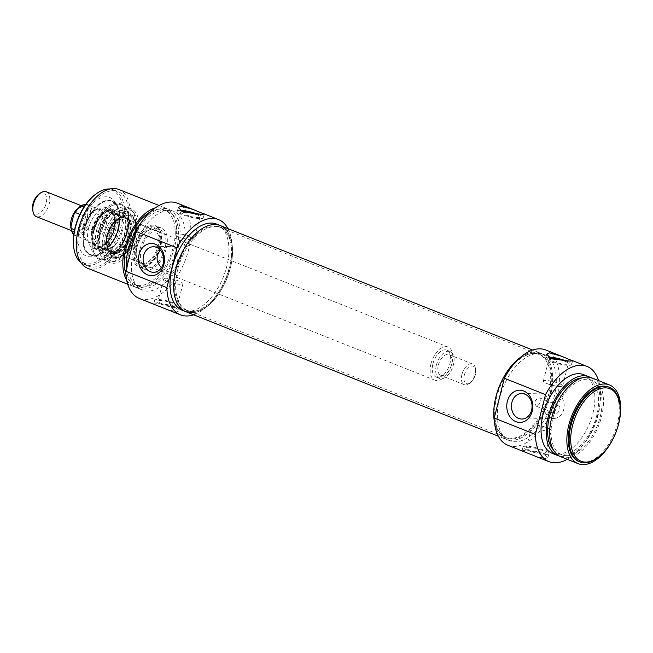 <?xml version="1.0" encoding="UTF-8"?>
<svg xmlns="http://www.w3.org/2000/svg" width="653" height="653" viewBox="0 0 653 653"><rect width="100%" height="100%" fill="white"/><g stroke="black" fill="none" stroke-linecap="round" stroke-linejoin="round"><path stroke-width="0.49" stroke-dasharray="3.27 2.45" d="M557.613 405.219C554.552 407.782 553.654 410.582 554.919 413.618C557.915 415.12 562.372 406.688 558.217 405.333L557.613 405.219M536.995 406.346L536.399 406.231C533.787 402.664 534.709 399.881 539.158 397.865L539.696 397.955C540.962 400.983 540.064 403.783 536.995 406.346M556.952 393.514A12.758 10.326 -91.1 0 0 553.613 392.902A12.758 10.326 -91.1 0 0 543.541 405.856A12.758 10.326 -91.1 0 0 554.103 418.418A12.758 10.326 -91.1 0 0 564.078 407.545A12.758 10.326 -91.1 0 0 556.952 393.514M528.089 450.488A13.378 2.53 14.3 0 0 541.435 454.047A13.378 2.53 14.3 0 0 548.912 453.639A13.378 2.53 14.3 0 0 536.578 447.876A13.378 2.53 14.3 0 0 522.988 447.027A13.378 2.53 14.3 0 0 528.089 450.488M541.794 450.219A9.942 1.886 14.3 0 0 531.877 447.574A9.942 1.886 14.3 0 0 526.318 447.876A9.942 1.886 14.3 0 0 530.105 450.448A9.942 1.886 14.3 0 0 540.023 453.092A9.942 1.886 14.3 0 0 545.582 452.79A9.942 1.886 14.3 0 0 541.794 450.219M533.346 455.427L545.198 458.692L547.965 457.345L539.737 451.68L524.539 450.464L522.049 450.741L523.306 451.427M535.787 428.172A9.942 1.886 14.3 0 0 545.704 430.817A9.942 1.886 14.3 0 0 551.263 430.515A9.942 1.886 14.3 0 0 542.096 426.238A9.942 1.886 14.3 0 0 531.999 425.601A9.942 1.886 14.3 0 0 535.787 428.172M548.324 357.118A13.378 2.53 14.3 0 0 545.696 357.926A13.378 2.53 14.3 0 0 550.797 361.378A13.378 2.53 14.3 0 0 564.143 364.945A13.378 2.53 14.3 0 0 571.628 364.537A13.378 2.53 14.3 0 0 566.567 361.093M550.128 358.236A9.942 1.886 14.3 0 0 549.026 358.775A9.942 1.886 14.3 0 0 552.822 361.346A9.942 1.886 14.3 0 0 562.739 363.99A9.942 1.886 14.3 0 0 568.298 363.688A9.942 1.886 14.3 0 0 564.502 361.117A9.942 1.886 14.3 0 0 564.274 361.027M547.141 383.621A9.942 1.886 14.3 0 0 557.058 386.266A9.942 1.886 14.3 0 0 562.617 385.964A9.942 1.886 14.3 0 0 553.45 381.679A9.942 1.886 14.3 0 0 543.353 381.05A9.942 1.886 14.3 0 0 547.141 383.621M597.503 457.867A40.135 22.333 111.7 0 0 619.566 402.485M608.629 387.009A40.135 22.333 -68.3 0 1 614.522 432.564A40.135 22.333 -68.3 0 1 578.925 461.581M520.155 357.607A46.379 25.81 -68.3 0 1 540.374 353.093A46.379 25.81 -68.3 0 1 547.181 405.733A46.379 25.81 -68.3 0 1 506.042 439.265A46.379 25.81 -68.3 0 1 494.46 422.091A46.379 25.81 -68.3 0 0 506.042 439.265A46.379 25.81 -68.3 0 0 511.96 440.31A46.379 25.81 -68.3 0 0 548.993 400.73A46.379 25.81 -68.3 0 0 540.374 353.093A46.379 25.81 -68.3 0 0 520.155 357.607M499.569 398.142A46.379 25.81 111.7 0 0 509.658 440.71A46.379 25.81 111.7 0 0 550.797 407.17A46.379 25.81 111.7 0 0 543.99 354.538A46.379 25.81 111.7 0 0 499.569 398.142M592.247 378.079A42.363 23.573 -68.3 0 1 598.466 426.164A42.363 23.573 -68.3 0 1 560.886 456.798M552.977 417.896A40.135 22.333 -68.3 0 1 591.422 380.152A40.135 22.333 -68.3 0 1 597.315 425.707A40.135 22.333 -68.3 0 1 561.711 454.725A40.135 22.333 -68.3 0 1 552.977 417.896M582.043 377.916A40.135 22.333 -68.3 0 1 587.978 378.781A40.135 22.333 -68.3 0 1 593.871 424.336A40.135 22.333 -68.3 0 1 558.266 453.353A40.135 22.333 -68.3 0 1 553.369 449.901M590.475 377.516A42.363 23.573 -68.3 0 1 595.022 424.793A42.363 23.573 -68.3 0 1 559.213 455.99M583.643 374.651A42.363 23.573 -68.3 0 1 589.863 422.736A42.363 23.573 -68.3 0 1 552.283 453.37M507.846 445.264A51.285 28.536 111.7 0 0 553.336 408.182A51.285 28.536 111.7 0 0 545.81 349.984M598.581 380.609A51.285 28.536 -68.3 0 1 567.22 459.32M46.249 191.753A13.378 7.444 -68.3 0 1 48.208 206.936A13.378 7.444 -68.3 0 1 36.339 216.608M32.65 209.654A11.15 6.204 111.7 0 0 40.853 212.347A11.15 6.204 111.7 0 0 46.583 197.949A11.15 6.204 111.7 0 0 38.78 194.268M464.356 375.034A9.362 5.208 -68.3 0 1 470.38 366.455A9.362 5.208 -68.3 0 1 475.67 369.753A9.362 5.208 -68.3 0 1 470.527 382.674A9.362 5.208 -68.3 0 1 464.356 375.034M461.924 374.504A11.15 6.204 111.7 0 0 464.356 384.731A11.15 6.204 111.7 0 0 469.27 383.605A11.15 6.204 111.7 0 0 475.4 368.227A11.15 6.204 111.7 0 0 472.609 364.023A11.15 6.204 111.7 0 0 461.924 374.504M438.351 365.109A11.15 6.204 -68.3 0 1 449.027 354.628A11.15 6.204 -68.3 0 1 450.66 367.28A11.15 6.204 -68.3 0 1 440.775 375.336A11.15 6.204 -68.3 0 1 438.351 365.109M90.8 214.282L87.992 225.301L88.237 228.068L98.562 232.182C102.962 227.383 104.309 222.093 102.611 216.306L92.285 212.192L90.8 214.282A15.607 8.685 111.7 0 0 84.67 205.107A15.607 8.685 111.7 0 0 73.765 214.608M79.862 214.364L85.576 216.633L81.527 232.509L74.581 229.742M85.576 216.633L81.527 232.509M84.188 225.375A16.725 9.305 -68.3 0 1 96.383 209.531A16.725 9.305 -68.3 0 1 100.211 209.654A16.725 9.305 -68.3 0 1 102.668 228.632A16.725 9.305 -68.3 0 1 87.829 240.728A16.725 9.305 -68.3 0 1 84.972 238.182A16.725 9.305 -68.3 0 1 84.188 225.375M102.611 216.306L98.562 232.182M436.384 365.149A14.497 8.065 -68.3 0 1 450.268 351.518A14.497 8.065 -68.3 0 1 452.39 367.966A14.497 8.065 -68.3 0 1 439.534 378.446A14.497 8.065 -68.3 0 1 436.384 365.149M432.939 363.778A14.497 8.065 -68.3 0 1 446.823 350.147A14.497 8.065 -68.3 0 1 448.946 366.594A14.497 8.065 -68.3 0 1 436.09 377.075A14.497 8.065 -68.3 0 1 432.939 363.778M430.972 363.811A17.835 9.926 -68.3 0 1 448.056 347.037A17.835 9.926 -68.3 0 1 450.676 367.288A17.835 9.926 -68.3 0 1 434.857 380.185A17.835 9.926 -68.3 0 1 430.972 363.811M85.029 225.987A17.835 9.926 -68.3 0 1 98.032 209.082A17.835 9.926 -68.3 0 1 102.113 209.213A17.835 9.926 -68.3 0 1 104.733 229.456A17.835 9.926 -68.3 0 1 88.906 242.353A17.835 9.926 -68.3 0 1 85.853 239.643A17.835 9.926 -68.3 0 1 85.029 225.987M193.125 311.416A44.592 24.814 111.7 0 0 227.399 277.133A44.592 24.814 111.7 0 0 224.314 229.872A44.592 24.814 111.7 0 0 220.445 227.554A44.592 24.814 111.7 0 0 180.889 259.796A44.592 24.814 111.7 0 0 187.435 310.412A44.592 24.814 111.7 0 0 191.843 311.383A44.592 24.814 111.7 0 0 193.125 311.416M192.194 311.359A44.894 24.977 -68.3 0 1 190.896 311.326A44.894 24.977 -68.3 0 1 179.877 259.396A44.894 24.977 -68.3 0 1 223.595 229.268A44.894 24.977 -68.3 0 1 226.689 276.848A44.894 24.977 -68.3 0 1 192.194 311.359M511.536 438.269A44.592 24.814 -68.3 0 1 505.846 437.265A44.592 24.814 -68.3 0 1 501.977 434.947A44.592 24.814 -68.3 0 1 499.3 386.658A44.592 24.814 -68.3 0 1 534.448 353.436A44.592 24.814 -68.3 0 1 538.856 354.408A44.592 24.814 -68.3 0 1 547.141 400.207A44.592 24.814 -68.3 0 1 511.536 438.269M185.917 311.726A46.379 25.81 111.7 0 0 191.835 312.771A46.379 25.81 111.7 0 0 228.868 273.183A46.379 25.81 111.7 0 0 220.249 225.554M512.319 438.898A44.894 24.977 111.7 0 0 549.32 396.738A44.894 24.977 111.7 0 0 535.395 353.493A44.894 24.977 111.7 0 0 500.002 386.935A44.894 24.977 111.7 0 0 502.704 435.551A44.894 24.977 111.7 0 0 512.319 438.898M115.916 257.282A22.3 12.407 -68.3 0 1 113.075 256.784A22.3 12.407 -68.3 0 1 109.263 253.397A22.3 12.407 -68.3 0 1 109.802 231.48A22.3 12.407 -68.3 0 1 124.478 215.188A22.3 12.407 -68.3 0 1 129.58 215.351A22.3 12.407 -68.3 0 1 133.726 238.255A22.3 12.407 -68.3 0 1 115.916 257.282M115.214 256.327A21.655 12.048 111.7 0 0 133.587 233.766A21.655 12.048 111.7 0 0 123.531 215.449A21.655 12.048 111.7 0 0 109.271 231.268A21.655 12.048 111.7 0 0 108.749 252.556A21.655 12.048 111.7 0 0 115.214 256.327M109.084 236.664A22.3 12.407 -68.3 0 1 130.437 215.694A22.3 12.407 -68.3 0 1 134.257 219.081A22.3 12.407 -68.3 0 1 133.71 241.006A22.3 12.407 -68.3 0 1 119.034 257.29A22.3 12.407 -68.3 0 1 116.781 257.625A22.3 12.407 -68.3 0 1 113.932 257.127A22.3 12.407 -68.3 0 1 109.084 236.664M115.981 253.331A18.504 10.301 -68.3 0 1 112.912 227.75A18.504 10.301 -68.3 0 1 131.963 225.514A18.504 10.301 -68.3 0 1 121.784 251.046A18.504 10.301 -68.3 0 1 115.981 253.331M116.658 252.907A17.835 9.926 111.7 0 0 122.258 250.695A17.835 9.926 111.7 0 0 132.061 226.085A17.835 9.926 111.7 0 0 127.588 219.359A17.835 9.926 111.7 0 0 111.761 232.256A17.835 9.926 111.7 0 0 114.381 252.499A17.835 9.926 111.7 0 0 116.658 252.907M143.162 263.461A17.835 9.926 -68.3 0 1 140.885 263.061A17.835 9.926 -68.3 0 1 136.412 256.335A17.835 9.926 -68.3 0 1 146.215 231.725A17.835 9.926 -68.3 0 1 154.092 229.921A17.835 9.926 -68.3 0 1 157.406 248.238A17.835 9.926 -68.3 0 1 143.162 263.461M143.513 264.31A18.504 10.301 111.7 0 0 159.659 242.108A18.504 10.301 111.7 0 0 146.688 231.374A18.504 10.301 111.7 0 0 136.51 256.915A18.504 10.301 111.7 0 0 143.513 264.31M135.906 235.145A27.45 15.272 -68.3 0 1 114.561 261.437A27.45 15.272 -68.3 0 1 105.59 229.799A27.45 15.272 -68.3 0 1 133.865 212.992A27.45 15.272 -68.3 0 1 135.906 235.145M105.353 235.725A24.545 13.656 -68.3 0 1 128.331 212.462A24.545 13.656 -68.3 0 1 132.469 240.508A24.545 13.656 -68.3 0 1 110.177 258.025A24.545 13.656 -68.3 0 1 105.353 235.725M91.983 229.138A19.402 10.791 -68.3 0 1 108.006 210.462A19.402 10.791 -68.3 0 1 113.41 232.917A19.402 10.791 -68.3 0 1 94.048 245.495A19.402 10.791 -68.3 0 1 91.983 229.138M129.376 234.664A18.782 10.448 -68.3 0 1 111.385 252.327A18.782 10.448 -68.3 0 1 108.627 231.007A18.782 10.448 -68.3 0 1 125.286 217.425A18.782 10.448 -68.3 0 1 129.376 234.664M130.282 234.868A19.443 10.823 -68.3 0 1 113.63 253.576A19.443 10.823 -68.3 0 1 108.798 231.08A19.443 10.823 -68.3 0 1 127.776 218.061A19.443 10.823 -68.3 0 1 130.282 234.868M129.89 234.868A18.782 10.448 -68.3 0 1 111.9 252.531A18.782 10.448 -68.3 0 1 109.141 231.211A18.782 10.448 -68.3 0 1 125.809 217.637A18.782 10.448 -68.3 0 1 129.89 234.868M114.136 227.873A21.737 12.097 -68.3 0 1 93.534 248.393A21.737 12.097 -68.3 0 1 90.122 223.636A21.737 12.097 -68.3 0 1 109.622 208.005A21.737 12.097 -68.3 0 1 114.136 227.873M122.127 231.791A18.733 10.424 -68.3 0 1 104.855 249.617A18.733 10.424 -68.3 0 1 104.186 249.397A18.733 10.424 -68.3 0 1 101.435 228.142A18.733 10.424 -68.3 0 1 118.046 214.6A18.733 10.424 -68.3 0 1 118.691 214.902A18.733 10.424 -68.3 0 1 122.127 231.791M96.448 230.754A18.733 10.424 -68.3 0 1 113.051 212.788A18.733 10.424 -68.3 0 1 114.389 213.139A18.733 10.424 -68.3 0 1 118.462 230.329A18.733 10.424 -68.3 0 1 100.521 247.944A18.733 10.424 -68.3 0 1 99.305 247.283A18.733 10.424 -68.3 0 1 96.448 230.754M118.74 227.921A28.985 16.129 -68.3 0 1 90.979 255.176A28.985 16.129 -68.3 0 1 84.67 228.574A28.985 16.129 -68.3 0 1 112.438 201.32A28.985 16.129 -68.3 0 1 118.74 227.921M134.265 234.109A28.985 16.129 111.7 0 0 132.11 210.723A28.985 16.129 111.7 0 0 127.964 207.507A28.985 16.129 111.7 0 0 100.195 234.762A28.985 16.129 111.7 0 0 106.504 261.363A28.985 16.129 111.7 0 0 111.728 261.886A28.985 16.129 111.7 0 0 134.265 234.109M139.35 298.454A51.285 28.536 111.7 0 0 184.84 261.371A51.285 28.536 111.7 0 0 177.314 203.173M133.432 251.291A42.363 23.573 111.7 0 0 142.648 290.169A42.363 23.573 111.7 0 0 180.228 259.535A42.363 23.573 111.7 0 0 174.008 211.458A42.363 23.573 111.7 0 0 133.432 251.291M227.946 228.623A51.285 28.536 -68.3 0 1 225.979 277.762A51.285 28.536 -68.3 0 1 193.614 314.795M216.633 224.118A46.379 25.81 -68.3 0 1 223.44 276.75A46.379 25.81 -68.3 0 1 182.301 310.289M126.404 268.636A42.363 23.573 111.7 0 0 137.489 288.112A42.363 23.573 111.7 0 0 175.069 257.478A42.363 23.573 111.7 0 0 168.849 209.401A42.363 23.573 111.7 0 0 141.897 221.694M129.58 249.209A40.135 22.333 111.7 0 0 138.314 286.038A40.135 22.333 111.7 0 0 173.918 257.021A40.135 22.333 111.7 0 0 168.025 211.466A40.135 22.333 111.7 0 0 129.58 249.209M125.849 273.803A40.135 22.333 111.7 0 0 134.869 284.667A40.135 22.333 111.7 0 0 170.474 255.649A40.135 22.333 111.7 0 0 164.58 210.095A40.135 22.333 111.7 0 0 150.557 211.784M126.658 280.08A42.363 23.573 111.7 0 0 134.045 286.74A42.363 23.573 111.7 0 0 171.625 256.107A42.363 23.573 111.7 0 0 165.405 208.029A42.363 23.573 111.7 0 0 155.463 207.785M87.575 268.228A42.363 23.573 111.7 0 0 125.156 237.594A42.363 23.573 111.7 0 0 118.936 189.509M79.666 229.317A40.135 22.333 111.7 0 0 88.4 266.155A40.135 22.333 111.7 0 0 124.005 237.137A40.135 22.333 111.7 0 0 118.111 191.582A40.135 22.333 111.7 0 0 79.666 229.317M193.157 312.689A46.379 25.81 111.7 0 0 227.056 278.194A46.379 25.81 111.7 0 0 226.175 229.832M165.021 308.681L176.873 311.946L179.648 310.599L171.412 304.943L156.222 303.718L153.724 303.996L154.99 304.682M161.43 267.673L166.784 271.354L169.813 271.974C177.004 272.783 182.154 250.515 172.98 247.071L169.323 246.467C165.944 246.581 162.964 247.822 160.393 250.181M110.031 189.003A40.135 22.333 -68.3 0 1 113.81 189.868A40.135 22.333 -68.3 0 1 119.703 235.423A40.135 22.333 -68.3 0 1 84.098 264.441A40.135 22.333 -68.3 0 1 80.76 262.465M73.862 248.352A39.017 21.712 111.7 0 0 102.562 257.78A39.017 21.712 111.7 0 0 122.633 207.401A39.017 21.712 111.7 0 0 95.314 194.512M79.544 227.171A31.564 17.566 -68.3 0 1 96.481 200.226A31.564 17.566 -68.3 0 1 115.173 202.283A31.564 17.566 -68.3 0 1 114.406 233.309A31.564 17.566 -68.3 0 1 93.624 256.368A31.564 17.566 -68.3 0 1 79.544 227.171M84.498 228.509A28.985 16.129 111.7 0 0 90.808 255.111A28.985 16.129 111.7 0 0 97.436 255.323A28.985 16.129 111.7 0 0 116.52 234.149A28.985 16.129 111.7 0 0 117.222 205.654A28.985 16.129 111.7 0 0 112.259 201.255A28.985 16.129 111.7 0 0 84.498 228.509M103.435 236.051A28.985 16.129 -68.3 0 1 131.196 208.797A28.985 16.129 -68.3 0 1 135.449 241.692A28.985 16.129 -68.3 0 1 109.737 262.653A28.985 16.129 -68.3 0 1 103.435 236.051M106.61 235.994A23.581 13.125 -68.3 0 1 119.262 215.857A23.581 13.125 -68.3 0 1 133.228 217.4A23.581 13.125 -68.3 0 1 132.657 240.582A23.581 13.125 -68.3 0 1 117.132 257.813A23.581 13.125 -68.3 0 1 106.61 235.994M167.462 281.427A9.942 1.886 -165.7 0 1 163.674 278.864A9.942 1.886 -165.7 0 1 173.771 279.492A9.942 1.886 -165.7 0 1 182.938 283.769A9.942 1.886 -165.7 0 1 177.379 284.071A9.942 1.886 -165.7 0 1 167.462 281.427M161.789 303.702A9.942 1.886 -165.7 0 1 157.993 301.139A9.942 1.886 -165.7 0 1 163.56 300.837A9.942 1.886 -165.7 0 1 173.469 303.482A9.942 1.886 -165.7 0 1 177.265 306.045A9.942 1.886 -165.7 0 1 171.698 306.347A9.942 1.886 -165.7 0 1 161.789 303.702M159.765 303.743A13.378 2.53 -165.7 0 1 154.663 300.29A13.378 2.53 -165.7 0 1 168.254 301.139A13.378 2.53 -165.7 0 1 180.595 306.894A13.378 2.53 -165.7 0 1 173.11 307.302A13.378 2.53 -165.7 0 1 159.765 303.743M178.824 236.876A9.942 1.886 -165.7 0 1 175.028 234.305A9.942 1.886 -165.7 0 1 185.126 234.941A9.942 1.886 -165.7 0 1 194.3 239.218A9.942 1.886 -165.7 0 1 188.733 239.52A9.942 1.886 -165.7 0 1 178.824 236.876M195.949 214.282A9.942 1.886 -165.7 0 1 196.186 214.372A9.942 1.886 -165.7 0 1 199.973 216.943A9.942 1.886 -165.7 0 1 194.414 217.245A9.942 1.886 -165.7 0 1 184.497 214.6A9.942 1.886 -165.7 0 1 180.71 212.029A9.942 1.886 -165.7 0 1 181.812 211.49M198.251 214.355A13.378 2.53 -165.7 0 1 203.303 217.792A13.378 2.53 -165.7 0 1 195.818 218.2A13.378 2.53 -165.7 0 1 182.481 214.641A13.378 2.53 -165.7 0 1 177.379 211.18A13.378 2.53 -165.7 0 1 179.999 210.372M136.208 246.924A20.072 11.166 -68.3 0 1 155.43 228.052A20.072 11.166 -68.3 0 1 159.161 248.662A20.072 11.166 -68.3 0 1 143.138 265.787A20.072 11.166 -68.3 0 1 140.575 265.338A20.072 11.166 -68.3 0 1 136.208 246.924M141.374 248.981A20.072 11.166 -68.3 0 1 160.597 230.109A20.072 11.166 -68.3 0 1 163.544 252.891A20.072 11.166 -68.3 0 1 145.741 267.395A20.072 11.166 -68.3 0 1 141.374 248.981M140.069 249.005A22.3 12.407 -68.3 0 1 161.422 228.044A22.3 12.407 -68.3 0 1 164.695 253.348A22.3 12.407 -68.3 0 1 144.917 269.469A22.3 12.407 -68.3 0 1 140.069 249.005M134.045 246.605A22.3 12.407 111.7 0 0 138.893 267.069A22.3 12.407 111.7 0 0 141.734 267.567A22.3 12.407 111.7 0 0 143.987 267.232A22.3 12.407 111.7 0 0 158.671 250.948A22.3 12.407 111.7 0 0 159.21 229.023A22.3 12.407 111.7 0 0 155.398 225.636A22.3 12.407 111.7 0 0 134.045 246.605M142.754 267.297A21.655 12.048 -68.3 0 1 137.522 240.573A21.655 12.048 -68.3 0 1 159.724 229.872A21.655 12.048 -68.3 0 1 159.201 251.16A21.655 12.048 -68.3 0 1 144.942 266.971A21.655 12.048 -68.3 0 1 142.754 267.297M127.18 231.105A29.72 16.537 111.7 0 0 126.853 210.429A29.72 16.537 111.7 0 0 125.8 208.348A29.72 16.537 111.7 0 0 94.35 225.318A29.72 16.537 111.7 0 0 105.508 259.274A29.72 16.537 111.7 0 0 107.704 258.482A29.72 16.537 111.7 0 0 127.18 231.105M127.523 231.423A28.985 16.129 -68.3 0 1 108.529 258.123A28.985 16.129 -68.3 0 1 99.754 258.678A28.985 16.129 -68.3 0 1 95.501 225.783A28.985 16.129 -68.3 0 1 121.213 204.822A28.985 16.129 -68.3 0 1 127.196 211.254A28.985 16.129 -68.3 0 1 127.523 231.423M93.657 232.158A28.985 16.129 -68.3 0 1 121.425 204.903A28.985 16.129 -68.3 0 1 126.38 209.303A28.985 16.129 -68.3 0 1 127.727 231.505A28.985 16.129 -68.3 0 1 106.594 258.972A28.985 16.129 -68.3 0 1 99.966 258.759A28.985 16.129 -68.3 0 1 93.657 232.158M70.802 226.371A13.378 7.444 111.7 0 0 74.205 231.701A13.378 7.444 111.7 0 0 86.074 222.02A13.378 7.444 111.7 0 0 84.115 206.838A13.378 7.444 111.7 0 0 77.364 208.878M70.957 225.628A15.607 8.685 111.7 0 0 77.095 234.802A15.607 8.685 111.7 0 0 87.992 225.301M88.237 228.068A16.725 9.305 -68.3 0 1 75.552 235.831A16.725 9.305 -68.3 0 1 73.732 234.631M85.788 204.389A16.725 9.305 -68.3 0 1 87.935 204.764A16.725 9.305 -68.3 0 1 92.285 212.192M92.506 229.13A18.504 10.301 -68.3 0 1 107.876 211.311A18.504 10.301 -68.3 0 1 114.259 228.713A18.504 10.301 -68.3 0 1 98.897 246.532A18.504 10.301 -68.3 0 1 92.506 229.13M129.221 234.672A18.529 10.309 -68.3 0 1 109.002 250.246A18.529 10.309 -68.3 0 1 116.781 219.718A18.529 10.309 -68.3 0 1 129.221 234.672M118.136 227.791A28.544 15.884 -68.3 0 1 86.98 251.789A28.544 15.884 -68.3 0 1 98.97 204.756A28.544 15.884 -68.3 0 1 118.136 227.791M98.415 232.819A23.957 13.329 -68.3 0 1 120.846 210.103A23.957 13.329 -68.3 0 1 126.576 232.28A23.957 13.329 -68.3 0 1 103.125 254.58A23.957 13.329 -68.3 0 1 98.415 232.819M125.115 232.231A21.769 12.113 -68.3 0 1 106.472 253.184A21.769 12.113 -68.3 0 1 101.068 227.995A21.769 12.113 -68.3 0 1 122.315 213.425A21.769 12.113 -68.3 0 1 125.115 232.231M128.266 234.451A17.86 9.942 -68.3 0 1 111.794 251.454A17.86 9.942 -68.3 0 1 108.537 230.974A17.86 9.942 -68.3 0 1 124.984 218.347A17.86 9.942 -68.3 0 1 128.266 234.451M114.495 228.966A17.851 9.934 -68.3 0 1 96.236 245.12A17.851 9.934 -68.3 0 1 94.775 225.489A17.851 9.934 -68.3 0 1 109.337 212.241A17.851 9.934 -68.3 0 1 114.495 228.966M93.746 230.109A20.496 11.403 -68.3 0 1 110.675 210.38A20.496 11.403 -68.3 0 1 117.842 229.652A20.496 11.403 -68.3 0 1 95.926 247.389A20.496 11.403 -68.3 0 1 93.746 230.109M118.348 229.587A21.582 12.007 -68.3 0 1 97.893 249.96A21.582 12.007 -68.3 0 1 94.514 225.383A21.582 12.007 -68.3 0 1 113.867 209.874A21.582 12.007 -68.3 0 1 118.348 229.587M536.391 406.231L554.919 413.618M539.696 397.946L558.217 405.333M553.613 392.902L521.51 393.514M554.103 418.418L522 419.03M547.973 457.345L548.912 453.639M522.041 450.733L522.988 447.027M545.582 452.79L551.263 430.515M526.318 447.876L531.999 425.601M571.628 364.537L572.575 360.831M545.696 357.926L546.643 354.22M562.617 385.964L568.298 363.688M543.353 381.05L549.026 358.775M543.99 354.538L532.677 350.032M509.658 440.71L498.345 436.204M591.422 380.152L587.978 378.781M561.711 454.725L558.266 453.353M71.275 230.533L74.205 231.701L72.638 230.272C72.597 230.125 70.548 228.232 72.148 219.996C74.793 211.172 79.282 207.899 80.246 207.556L84.115 206.838L81.184 205.671M475.67 369.753L475.4 368.227M470.527 382.674L469.27 383.605M472.609 364.023L449.027 354.628M464.356 384.731L440.775 375.336M73.724 234.696L87.829 240.728M100.211 209.654L85.821 204.332M450.268 351.518L446.823 350.147M439.534 378.446L436.09 377.075M448.056 347.037L102.113 209.213M434.857 380.185L88.906 242.353M84.972 238.182L85.853 239.643M96.383 209.531L98.032 209.082M224.314 229.872L223.595 229.268M191.843 311.383L190.896 311.326M187.435 310.412L505.846 437.265M220.445 227.554L538.856 354.408M501.977 434.947L502.704 435.551M534.448 353.436L535.395 353.493M108.749 252.556L109.263 253.397M123.531 215.449L124.478 215.188M130.437 215.694L129.58 215.351M113.932 257.127L113.075 256.784M132.061 226.085L131.963 225.514M122.258 250.695L121.784 251.046M154.092 229.921L127.588 219.359M140.885 263.061L114.381 252.499M136.412 256.335L136.51 256.915M146.215 231.725L146.688 231.374M128.331 212.462L120.846 210.103C118.715 208.87 115.157 209.784 110.153 212.837C105.745 216.274 102.243 221.187 99.656 227.587C97.183 233.994 96.391 239.937 97.264 245.406L100.113 252.164L103.125 254.58L110.177 258.025M113.63 253.576L106.472 253.184C109.786 253.331 113.32 251.356 117.091 247.25C120.723 243.03 123.327 237.961 124.894 232.035C126.502 221.245 125.645 215.041 122.315 213.425L127.776 218.061M125.809 217.637L125.286 217.425M111.9 252.531L111.385 252.327M104.855 249.617L111.794 251.454C105.77 250.597 104.774 236.664 111.01 226.722C117.001 218.649 121.662 215.857 124.984 218.347L118.691 214.902M118.046 214.6L114.389 213.139M104.186 249.397L100.521 247.944M113.051 212.788L109.337 212.241L112.324 213.768L114.479 217.833L114.128 228.754C111.467 240.467 100.913 249.315 96.236 245.12L99.305 247.283M94.048 245.495L95.926 247.389L94.677 245.748L92.865 236.59C93.167 231.146 94.791 225.848 97.746 220.706C103.598 212.886 107.908 209.442 110.675 210.38L108.006 210.462M93.534 248.393L97.893 249.96C106.839 250.948 113.72 244.206 118.544 229.725C121.376 217.482 117.401 210.862 113.867 209.874L109.622 208.005M90.808 255.111L90.979 255.176C70.753 248.924 93.452 191.958 112.438 201.32L112.259 201.255M133.865 212.992L132.11 210.723M114.561 261.437L111.728 261.886M137.489 288.112L142.648 290.169M168.849 209.401L174.008 211.458M134.869 284.667L138.314 286.038M164.58 210.095L168.025 211.466M127.71 284.218L134.045 286.74M159.071 205.499L165.405 208.029M169.323 246.467L153.186 246.769M169.813 271.974L153.675 272.285M84.098 264.441L88.4 266.155M113.81 189.868L118.111 191.582M117.222 205.654L115.173 202.283M97.436 255.323L93.624 256.368M134.257 219.081L133.228 217.4M119.034 257.29L117.132 257.813M163.674 278.864L157.993 301.139M182.938 283.769L177.265 306.045M154.663 300.29L153.716 303.996M180.595 306.894L179.648 310.608M180.71 212.029L175.028 234.305M199.973 216.943L194.3 239.218M178.326 207.474L177.379 211.18M204.25 214.086L203.303 217.792M131.196 208.797L127.964 207.507M109.737 262.653L106.504 261.363M160.597 230.109L155.43 228.052M145.741 267.395L140.575 265.338M161.422 228.044L155.398 225.636M144.917 269.469L138.893 267.069M159.724 229.872L159.21 229.023M144.942 266.971L143.987 267.232M127.196 211.254L126.853 210.429M108.529 258.123L107.704 258.482M126.38 209.303L125.8 208.348M106.594 258.972L105.508 259.274"/><path stroke-width="0.98" d="M572.567 425.421A39.017 21.712 -68.3 0 1 597.675 389.686A39.017 21.712 -68.3 0 1 619.73 403.44A39.017 21.712 -68.3 0 1 598.279 457.288A39.017 21.712 -68.3 0 1 572.567 425.421M524.849 394.134A12.758 10.326 88.9 0 1 531.975 408.158A12.758 10.326 88.9 0 1 522 419.03A12.758 10.326 88.9 0 1 511.43 406.468A12.758 10.326 88.9 0 1 521.51 393.514A12.758 10.326 88.9 0 1 524.849 394.134M561.27 356.138L572.567 360.823L570.069 361.101L551.45 358.824L546.651 354.22L549.418 352.873L561.27 356.138L545.81 349.984A51.285 28.536 111.7 0 0 504.377 378.25L494.231 418.051A51.285 28.536 111.7 0 0 507.846 445.264L548.977 461.655A51.285 28.536 -68.3 0 1 535.37 434.441L545.516 394.641A51.285 28.536 -68.3 0 1 586.941 366.366A51.285 28.536 -68.3 0 1 598.581 380.609M566.567 361.093A13.378 2.53 14.3 0 0 548.324 357.118M564.274 361.027A9.942 1.886 14.3 0 0 550.128 358.236M619.73 403.44L619.566 402.485A40.135 22.333 111.7 0 0 609.494 387.351A40.135 22.333 111.7 0 0 571.048 425.095A40.135 22.333 111.7 0 0 579.782 461.924A40.135 22.333 111.7 0 0 597.503 457.867L598.279 457.288M579.782 461.924L578.925 461.581A40.135 22.333 -68.3 0 1 570.191 424.752A40.135 22.333 -68.3 0 1 608.629 387.009L609.494 387.351M523.698 390.984A16.105 13.027 -91.1 0 0 507.071 409.684A16.105 13.027 -91.1 0 0 528.604 418.263A16.105 13.027 -91.1 0 0 523.698 390.984M504.377 378.25L545.516 394.641M535.37 434.441L494.231 418.051M495.954 396.706A46.379 25.81 -68.3 0 1 520.155 357.607A46.379 25.81 -68.3 0 0 494.46 422.091A46.379 25.81 -68.3 0 1 495.954 396.706M568.877 424.776A42.363 23.573 -68.3 0 1 609.461 384.944A42.363 23.573 -68.3 0 1 615.673 433.021A42.363 23.573 -68.3 0 1 578.101 463.654A42.363 23.573 -68.3 0 1 568.877 424.776M578.101 463.654L560.886 456.798A42.363 23.573 -68.3 0 1 551.671 417.92A42.363 23.573 -68.3 0 1 592.247 378.079L609.461 384.944M553.369 449.901A40.135 22.333 -68.3 0 1 549.54 416.524A40.135 22.333 -68.3 0 1 582.043 377.916M559.213 455.99A42.363 23.573 -68.3 0 1 557.442 455.427A42.363 23.573 -68.3 0 1 548.226 416.549A42.363 23.573 -68.3 0 1 588.802 376.708A42.363 23.573 -68.3 0 1 590.475 377.516M557.442 455.427L552.283 453.37A42.363 23.573 -68.3 0 1 543.059 414.492A42.363 23.573 -68.3 0 1 583.643 374.651L588.802 376.708M567.22 459.32A51.285 28.536 -68.3 0 1 548.977 461.655M71.275 230.533L36.339 216.608A13.378 7.444 -68.3 0 1 32.985 211.564A13.378 7.444 -68.3 0 1 33.434 204.332A13.378 7.444 -68.3 0 1 40.339 193.108A13.378 7.444 -68.3 0 1 46.249 191.753L81.184 205.671M40.339 193.108L38.78 194.268A11.15 6.204 111.7 0 0 33.025 203.622A11.15 6.204 111.7 0 0 32.65 209.654L32.985 211.564M74.581 229.742L71.201 228.395L70.744 227.399L73.765 214.608L75.25 212.519L79.862 214.364M226.175 229.832A46.379 25.81 111.7 0 0 220.249 225.554A46.379 25.81 111.7 0 0 179.11 259.086A46.379 25.81 111.7 0 0 185.917 311.726A46.379 25.81 111.7 0 0 193.157 312.689M192.953 209.401L204.25 214.086L201.753 214.355L183.134 212.086L178.326 207.474L181.093 206.128L192.953 209.401L177.314 203.173A51.285 28.536 111.7 0 0 135.889 231.44L125.743 271.24A51.285 28.536 111.7 0 0 139.35 298.454L180.489 314.844A51.285 28.536 -68.3 0 1 166.874 287.63L177.02 247.822A51.285 28.536 -68.3 0 1 218.445 219.555A51.285 28.536 -68.3 0 1 227.946 228.623M193.614 314.795A51.285 28.536 -68.3 0 1 180.489 314.844M185.917 311.726L182.301 310.289A46.379 25.81 -68.3 0 1 172.212 267.722A46.379 25.81 -68.3 0 1 216.633 224.118L220.249 225.554A46.379 25.81 111.7 0 0 175.828 269.158A46.379 25.81 111.7 0 0 185.917 311.726L498.345 436.204M141.897 221.694A42.363 23.573 111.7 0 0 128.274 249.234A42.363 23.573 111.7 0 0 126.404 268.636M150.557 211.784A40.135 22.333 111.7 0 0 126.143 247.838A40.135 22.333 111.7 0 0 125.849 273.803M155.463 207.785A42.363 23.573 111.7 0 0 124.829 247.862A42.363 23.573 111.7 0 0 126.658 280.08M159.071 205.499L118.936 189.509A42.363 23.573 111.7 0 0 78.36 229.342A42.363 23.573 111.7 0 0 87.575 268.228L127.71 284.218M135.889 231.44L177.02 247.822M166.874 287.63L125.743 271.24M147.562 274.889A16.105 13.027 -91.1 0 0 164.189 256.196A16.105 13.027 -91.1 0 0 142.656 247.618A16.105 13.027 -91.1 0 0 147.562 274.889M160.393 250.181C155.692 256.082 156.034 261.918 161.43 267.673M150.337 271.672A12.758 10.326 88.9 0 1 143.211 257.641A12.758 10.326 88.9 0 1 153.186 246.769A12.758 10.326 88.9 0 1 163.756 259.331A12.758 10.326 88.9 0 1 153.675 272.285A12.758 10.326 88.9 0 1 150.337 271.672M80.76 262.465A40.135 22.333 -68.3 0 1 74.026 249.307A40.135 22.333 -68.3 0 1 75.364 227.603A40.135 22.333 -68.3 0 1 96.089 193.925A40.135 22.333 -68.3 0 1 110.031 189.003M96.089 193.925L95.314 194.512A39.017 21.712 111.7 0 0 75.16 227.252A39.017 21.712 111.7 0 0 73.862 248.352L74.026 249.307M181.812 211.49A9.942 1.886 -165.7 0 1 195.949 214.282M179.999 210.372A13.378 2.53 -165.7 0 1 198.251 214.355M77.364 208.878A13.378 7.444 111.7 0 0 71.299 219.416A13.378 7.444 111.7 0 0 70.802 226.371M73.732 234.631A16.725 9.305 -68.3 0 1 71.201 228.395M75.25 212.519A16.725 9.305 -68.3 0 1 85.788 204.389M571.302 360.138L586.941 366.366M70.744 227.399L72.826 233.717L73.724 234.696M74.295 213.204L79.666 206.707L82.221 205.132L85.821 204.332M220.249 225.554L532.677 350.032M218.445 219.555L202.985 213.392"/></g></svg>
